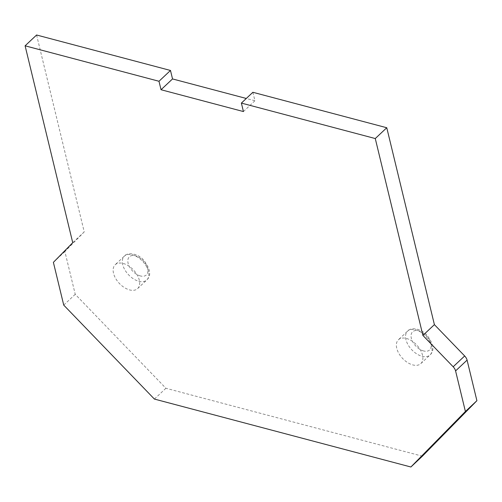 <?xml version="1.0" encoding="UTF-8"?>
<svg xmlns="http://www.w3.org/2000/svg" width="502" height="502" viewBox="0 0 502 502"><rect width="100%" height="100%" fill="white"/><g stroke="black" fill="none" stroke-linecap="round" stroke-linejoin="round"><path stroke-width="0.38" stroke-dasharray="2.51 1.88" d="M123.191 263.45A16.365 9.745 46.8 0 1 137.153 274.92A16.365 9.745 46.8 0 1 137.598 288.606A16.365 9.745 46.8 0 1 119.294 283.354A16.365 9.745 46.8 0 1 115.184 264.755A16.365 9.745 46.8 0 1 123.191 263.45M406.419 338.455A16.365 9.745 46.8 0 1 420.375 349.932A16.365 9.745 46.8 0 1 420.827 363.611A16.365 9.745 46.8 0 1 402.516 358.359A16.365 9.745 46.8 0 1 398.412 339.766A16.365 9.745 46.8 0 1 406.419 338.455M252.876 92.286L254.928 100.751L246.3 98.467M36.596 35.002L84.229 231.899L64.883 251.54L75.231 294.316L165.905 388.266L422.383 456.192M84.229 231.899L72.734 242.698M243.432 111.557L254.928 100.751M165.905 388.266L154.409 399.071M75.231 294.316L63.735 305.122M64.883 251.54L53.388 262.345M138.79 281.271A16.365 9.745 -133.2 0 0 146.797 279.959A16.365 9.745 -133.2 0 0 146.346 266.28A16.365 9.745 -133.2 0 0 132.39 254.803A16.365 9.745 -133.2 0 0 124.383 256.114A16.365 9.745 -133.2 0 0 124.829 269.794A16.365 9.745 -133.2 0 0 138.79 281.271M140.322 275.931A12.437 7.404 46.8 0 1 128.198 258.605A12.437 7.404 46.8 0 1 145.147 263.092A12.437 7.404 46.8 0 1 140.322 275.931M422.019 356.276A16.365 9.745 -133.2 0 0 430.019 354.97A16.365 9.745 -133.2 0 0 429.574 341.285A16.365 9.745 -133.2 0 0 415.612 329.814A16.365 9.745 -133.2 0 0 407.611 331.119A16.365 9.745 -133.2 0 0 408.057 344.805A16.365 9.745 -133.2 0 0 422.019 356.276M423.55 350.942A12.437 7.404 46.8 0 1 411.427 333.61A12.437 7.404 46.8 0 1 428.369 338.097A12.437 7.404 46.8 0 1 423.55 350.942M137.598 288.606L146.797 279.959C151.504 275.611 150.443 268.965 143.603 260.023C137.171 252.675 126.874 252.506 124.383 256.114L115.184 264.755M420.827 363.611L430.019 354.97C434.732 350.622 433.672 343.97 426.832 335.029C420.4 327.687 410.103 327.511 407.611 331.119L398.412 339.766"/><path stroke-width="0.75" d="M243.432 111.557L161.035 89.732L172.531 78.933L170.485 70.462L36.596 35.002L25.1 45.807L72.734 242.698L53.388 262.345L63.735 305.122L154.409 399.071L410.887 466.998L465.404 411.496L455.584 370.915A6.545 3.897 -133.2 0 0 453.174 366.774L422.904 335.436L375.27 138.546L241.38 103.086L243.432 111.557M25.1 45.807L158.99 81.268L161.035 89.732M246.3 98.467L172.531 78.933M410.887 466.998L422.383 456.192L476.9 400.69L467.08 360.11A6.545 3.897 -133.2 0 0 464.67 355.968L434.399 324.637L386.766 127.74L252.876 92.286L241.38 103.086M158.99 81.268L170.485 70.462M386.766 127.74L375.27 138.546M434.399 324.637L422.904 335.436M476.9 400.69L465.404 411.496M464.67 355.968L453.174 366.774M467.08 360.11L455.584 370.915"/></g></svg>
